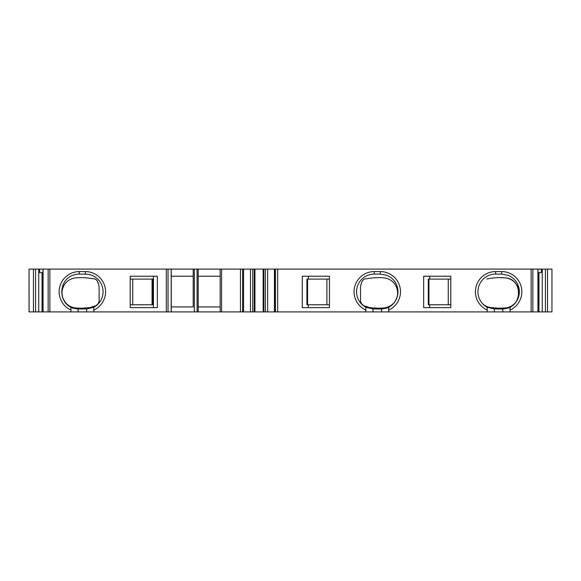 <?xml version="1.0" encoding="UTF-8"?>
<svg xmlns="http://www.w3.org/2000/svg" width="581" height="581" viewBox="0 0 581 581"><rect width="100%" height="100%" fill="white"/><g stroke="black" fill="none" stroke-linecap="round" stroke-linejoin="round"><path stroke-width="0.87" d="M42.994 272.649L39.69 272.649L39.69 269.083L29.05 269.083L29.108 311.917L42.043 311.917L42.043 272.649M39.69 269.083L42.994 269.083L42.994 311.917L42.043 311.917M242.633 269.083L243.57 269.083L243.57 311.917L242.633 311.917L242.633 269.083L42.994 269.083M243.57 311.917L243.57 269.083M243.715 269.083L254.267 269.083L254.267 311.917L275.488 311.917L275.488 269.083L267.652 269.083L267.652 311.917M267.652 269.083L254.267 269.083M547.563 269.083L547.563 311.917L551.95 311.917L551.95 269.083L275.488 269.083M423.672 276.222L450.805 276.222L450.805 307.632L423.672 307.632L423.672 276.222M302.302 276.222L329.434 276.222L329.434 307.632L302.302 307.632L302.302 276.222M198.201 276.222L220.155 276.222L220.155 306.921L198.201 306.921M171.25 306.921L193.204 306.921L193.204 269.083L193.204 276.222L171.25 276.222M130.195 276.222L157.328 276.222L157.328 307.632L130.195 307.632L130.195 276.222M547.563 311.917L510.06 311.917L510.06 310.094A20.168 20.168 0 0 0 501.672 271.581L495.6 271.581A20.168 20.168 0 0 0 487.212 310.094L487.212 311.917L388.689 311.917L388.689 310.094A20.168 20.168 0 0 0 380.301 271.581L374.237 271.581A20.168 20.168 0 0 0 365.848 310.094L365.848 311.917L275.488 311.917M220.155 269.083L220.155 311.917L42.994 311.917M93.788 311.917L93.788 310.094A20.168 20.168 0 0 0 85.4 271.581L79.328 271.581A20.168 20.168 0 0 0 70.94 310.094L70.94 311.917M171.25 269.083L171.25 311.917M510.06 310.094L510.06 307.298A17.67 17.67 0 0 0 508.114 275.292L501.672 274.079L495.6 274.079A17.67 17.67 0 0 0 487.212 307.298L487.212 310.094M482.789 303.827L484.147 305.025C483.929 304.923 486.348 306.906 491.054 307.589L497.568 308.119A92.822 92.822 0 0 0 497.612 308.119A60.685 60.685 0 0 0 499.457 308.17L500.321 308.177A60.685 60.685 0 0 0 505.034 307.995A15.121 15.121 0 0 0 514.897 303.26L514.897 303.26A15.121 15.121 0 0 0 514.911 303.246C515.63 302.745 518.927 298.017 518.942 294.08A15.121 15.121 0 0 0 505.187 277.863A60.685 60.685 0 0 0 491.737 278.183L491.686 278.183A92.822 92.822 0 0 0 486.74 278.996M510.06 307.886L510.06 307.298C509.639 307.785 507.257 308.358 502.921 309.005L494.351 308.925L487.212 307.298M510.06 311.917L502.921 311.917L502.63 309.012L505.034 307.995M388.689 310.094L388.689 307.298A17.67 17.67 0 0 0 386.743 275.292L380.301 274.079L374.237 274.079A17.67 17.67 0 0 0 365.848 307.298L365.848 310.094M361.418 303.827L363.808 305.7L369.683 307.589A92.822 92.822 0 0 0 376.248 308.119A60.685 60.685 0 0 0 383.663 307.995A15.121 15.121 0 0 0 393.526 303.26L393.526 303.26A15.121 15.121 0 0 0 393.548 303.246A15.121 15.121 0 0 1 389.067 306.543M393.526 303.26C394.259 302.745 397.549 298.038 397.571 294.08A15.121 15.121 0 0 0 383.823 277.863A60.685 60.685 0 0 0 370.366 278.183A92.822 92.822 0 0 0 366.567 278.778C363.365 278.495 361.346 281.277 360.51 287.123L360.51 301.554L361.789 304.197M388.689 307.886L388.689 307.298C388.268 307.785 385.886 308.358 381.55 309.005L372.987 308.925L365.848 307.298M93.788 310.094L93.788 307.298A17.67 17.67 0 0 0 87.39 274.196L79.328 274.079A17.67 17.67 0 0 0 72.886 275.292C59.153 279.875 57.86 301.089 70.94 307.298L70.94 310.094M97.855 304.19L99.119 301.554L99.119 287.123C98.276 281.269 96.264 278.488 93.069 278.778L89.263 278.183A60.685 60.685 0 0 0 75.813 277.863A15.121 15.121 0 0 0 62.058 294.08L62.77 297.595C63.227 299.593 66.241 303.79 66.103 303.26A15.121 15.121 0 0 0 66.103 303.26L66.103 303.26A15.121 15.121 0 0 0 75.966 307.995A60.685 60.685 0 0 0 83.388 308.119L89.946 307.589L95.829 305.7L98.211 303.827M93.788 307.298L86.649 308.925L78.079 309.005C73.743 308.351 71.361 307.785 70.94 307.298M243.715 311.917L254.267 311.917M250.476 269.083L250.476 311.917M242.633 311.917L220.155 311.917M90.026 278.284A92.822 92.822 0 0 0 89.263 278.183A60.685 60.685 0 0 0 87.441 277.965M81.87 277.638A60.685 60.685 0 0 0 75.813 277.863A15.121 15.121 0 0 0 62.058 294.08M130.195 304.778L152.716 304.778L152.716 279.076L130.195 279.076M450.805 304.778L428.284 304.778L428.284 279.076L450.805 279.076M383.823 277.863A60.685 60.685 0 0 0 377.766 277.638M372.189 277.965A60.685 60.685 0 0 0 370.366 278.183M329.434 304.778L306.913 304.778L306.913 279.076L329.434 279.076M502.921 311.917L487.212 311.917M388.689 311.917L365.848 311.917M252.757 269.083L252.757 311.917M265.372 269.083L265.372 311.917M274.414 311.917L274.414 269.083M538.957 272.649L538.957 311.917M538.006 272.649L541.31 272.649L541.31 269.083M193.204 276.222L193.204 306.921M198.201 269.083L198.201 311.917M308.329 304.778L308.329 307.632M308.329 276.222L308.329 279.076M360.51 301.481L362.094 304.589M429.693 304.778L429.693 307.632M429.693 276.222L429.693 279.076M500.321 308.177L504.983 307.995C522.871 307.4 523.023 278.648 505.143 277.863L499.856 277.631A60.685 60.685 0 0 0 491.686 278.183M153.428 276.222L153.428 307.632M98.211 283.673L97.746 281.945M97.071 280.492L95.168 278.96M485.97 306.565L486.406 306.739M497.568 308.119A60.685 60.685 0 0 0 499.457 308.17M277.674 311.917L277.674 269.083M531.136 269.083L531.136 311.917M38.731 269.083L38.731 311.917M166.319 269.083L166.319 311.917M49.864 269.083L49.864 311.917M501.672 271.581L501.672 274.079M495.6 271.581L495.6 274.079M380.301 271.581L380.301 274.079M374.237 271.581L374.237 274.079M85.4 271.581L85.4 274.079M79.328 271.581L79.328 274.079M240.454 311.917L240.454 269.083M221.579 269.083L221.579 311.917M152.077 304.778L152.077 279.076M132.744 304.778L132.744 279.076M428.923 304.778L428.923 279.076M448.256 304.778L448.256 279.076M307.552 304.778L307.552 279.076M326.885 304.778L326.885 279.076M254.943 269.083L254.943 311.917M263.178 269.083L263.178 311.917M263.861 269.083L263.861 311.917M274.559 269.083L274.559 311.917M78.079 309.005L78.079 311.917M86.649 308.925L86.649 311.917M381.55 309.005L381.55 311.917M372.987 308.925L372.987 311.917M494.351 308.925L494.351 311.917M545.421 269.083L545.421 311.917M542.269 269.083L542.269 311.917M537.926 269.083L537.926 311.917M532.857 269.083L532.857 311.917M171.184 269.083L171.184 311.917M168.04 269.083L168.04 311.917M194.33 269.083L194.33 311.917M197.068 269.083L197.068 311.917M33.437 269.083L33.437 311.917M35.579 269.083L35.579 311.917M48.143 269.083L48.143 311.917M43.074 269.083L43.074 311.917M551.95 269.083L551.95 311.917M538.006 269.083L538.006 311.917M29.05 269.083L29.05 311.917"/></g></svg>
